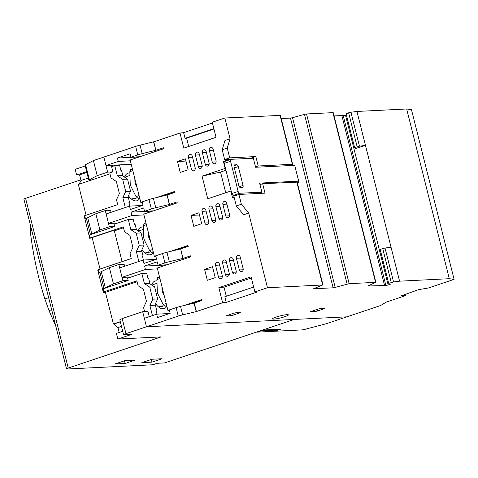 <?xml version="1.0" encoding="UTF-8"?>
<svg xmlns="http://www.w3.org/2000/svg" width="478" height="478" viewBox="0 0 478 478"><rect width="100%" height="100%" fill="white"/><g stroke="black" fill="none" stroke-linecap="round" stroke-linejoin="round"><path stroke-width="0.72" d="M287.081 314.661A8.228 1.022 165.9 0 0 278.005 316.484A8.228 1.022 165.9 0 0 272.46 318.892A8.228 1.022 165.9 0 0 273.798 319.113A8.228 1.022 165.9 0 0 282.88 317.29A8.228 1.022 165.9 0 0 288.425 314.882A8.228 1.022 165.9 0 0 287.081 314.661M347.124 284.069L304.498 114.35L292.536 117.69L335.168 287.409L349.155 283.669L375.571 282.361L367.881 286.017L385.883 285.456L343.252 115.736L346.407 114.983M375.571 282.361L332.939 112.641L306.523 113.955L349.155 283.669M304.498 114.35L306.523 113.955M345.54 115.276L388.172 284.996L390.747 284.075L389.134 284.123L388.704 283.364L393.561 281.96L399.572 281.172L449.296 278.704L454.1 279.367L428.366 287.995L418.597 289.662L401.353 295.786L405.792 295.565L386.188 302.138L380.637 305.514L346.837 316.842L146.471 326.785L178.27 316.119A7.839 0.974 -14.1 0 1 182.668 314.865L196.392 311.554L222.629 302.759L226.255 302.389L257.17 292.022L254.876 291.944L267.465 287.726L322.686 284.984L313.454 288.784L333.13 287.81L290.499 118.09L281.189 118.55M388.172 284.996L385.883 285.456M335.168 287.409L333.13 287.81M317.284 309.302L317.703 310.975L324.873 308.43L320.326 308.585L317.685 309.17L310.521 311.71L315.068 311.554L314.715 310.162M317.703 310.975L315.068 311.554M232.744 313.496L233.162 315.169L240.326 312.624L235.779 312.779L233.144 313.365L225.975 315.91L230.521 315.749L230.175 314.357M233.162 315.169L230.521 315.749M226.255 302.389L224.833 296.73L253.651 287.069M222.629 302.759L218.84 287.672L251.087 276.858L254.876 291.944M267.465 287.726L248.703 213.051L243.649 214.747L236.299 205.946L233.838 196.141L238.898 194.444L241.36 204.249L248.703 213.051M234.172 197.474L232.589 198.006L230.832 191.033L207.757 198.77L202.075 176.137L225.15 168.399L223.399 161.421L229.721 159.305L224.648 159.556L222.186 149.751L224.983 140.448L230.043 138.751L224.833 118.006L212.244 122.225L216.038 137.311L183.791 148.126L180.003 133.039L153.761 141.835L155.894 150.325L163.422 147.798L163.655 148.742L130.147 159.981L140.896 202.786L142.289 202.319M156.342 197.605L174.41 191.547L174.643 192.491L167.121 195.018L169.487 204.447L177.015 201.919L177.248 202.863L143.741 214.102L154.442 256.716L155.834 256.256M169.893 251.542L187.956 245.483L188.195 246.427L180.666 248.948L183.032 258.377L190.561 255.855L190.8 256.794L157.286 268.033L168.041 310.837L169.427 310.377M183.486 305.663L201.549 299.604L201.788 300.548L194.259 303.07L196.392 311.554M212.256 162.096L209.316 150.403A2.354 1.978 87.2 0 1 211.097 147.415A2.354 1.978 87.2 0 1 213.11 149.13L216.05 160.823A2.354 1.978 87.2 0 1 214.269 163.805A2.354 1.978 87.2 0 1 212.256 162.096L216.104 161.905M198.346 166.756L195.406 155.063A2.354 1.978 87.2 0 1 197.187 152.082A2.354 1.978 87.2 0 1 199.201 153.791L202.14 165.484A2.354 1.978 87.2 0 1 200.36 168.471A2.354 1.978 87.2 0 1 198.346 166.756L202.194 166.565M193.775 226.357L191.033 215.417L198.932 212.77L201.68 223.704L193.775 226.357M204.937 223.023L202.003 211.33A2.354 1.978 87.2 0 1 203.777 208.348A2.354 1.978 87.2 0 1 205.791 210.057L208.731 221.75A2.354 1.978 87.2 0 1 206.95 224.738A2.354 1.978 87.2 0 1 204.937 223.023L208.784 222.832M218.846 218.356L215.913 206.663A2.354 1.978 87.2 0 1 217.693 203.682A2.354 1.978 87.2 0 1 219.707 205.397L222.64 217.084A2.354 1.978 87.2 0 1 220.86 220.071A2.354 1.978 87.2 0 1 218.846 218.356L222.694 218.165M215.548 265.266A2.354 1.978 87.2 0 1 217.329 262.279A2.354 1.978 87.2 0 1 219.342 263.993L222.276 275.681A2.354 1.978 87.2 0 1 220.495 278.668A2.354 1.978 87.2 0 1 218.482 276.953L215.548 265.266L219.611 265.063M239.347 269.956L236.413 258.269A2.354 1.978 87.2 0 1 238.193 255.282A2.354 1.978 87.2 0 1 240.207 256.997L243.141 268.684A2.354 1.978 87.2 0 1 241.36 271.671A2.354 1.978 87.2 0 1 239.347 269.956L243.194 269.765M233.252 259.327L236.186 271.02A2.354 1.978 87.2 0 1 234.405 274.002A2.354 1.978 87.2 0 1 232.392 272.293L229.458 260.6A2.354 1.978 87.2 0 1 231.238 257.612A2.354 1.978 87.2 0 1 233.252 259.327M222.503 262.93A2.354 1.978 87.2 0 1 224.284 259.948A2.354 1.978 87.2 0 1 226.297 261.657L229.231 273.35A2.354 1.978 87.2 0 1 227.45 276.338A2.354 1.978 87.2 0 1 225.437 274.623L222.503 262.93L226.566 262.727M207.327 280.287L204.578 269.353L212.483 266.7L215.225 277.64L207.327 280.287M225.801 216.026L222.868 204.333A2.354 1.978 87.2 0 1 224.648 201.352A2.354 1.978 87.2 0 1 226.662 203.06L229.595 214.753A2.354 1.978 87.2 0 1 227.815 217.741A2.354 1.978 87.2 0 1 225.801 216.026L229.649 215.835M211.891 220.693L208.958 209A2.354 1.978 87.2 0 1 210.738 206.012A2.354 1.978 87.2 0 1 212.746 207.727L215.686 219.42A2.354 1.978 87.2 0 1 213.905 222.401A2.354 1.978 87.2 0 1 211.891 220.693L215.739 220.501M191.391 169.087L188.452 157.399A2.354 1.978 87.2 0 1 190.232 154.412A2.354 1.978 87.2 0 1 192.246 156.127L195.185 167.82A2.354 1.978 87.2 0 1 193.405 170.801A2.354 1.978 87.2 0 1 191.391 169.087L195.239 168.901M205.301 164.426L202.361 152.733A2.354 1.978 87.2 0 1 204.142 149.751A2.354 1.978 87.2 0 1 206.155 151.46L209.095 163.153A2.354 1.978 87.2 0 1 207.315 166.135A2.354 1.978 87.2 0 1 205.301 164.426L209.149 164.235M180.23 172.421L177.481 161.486L185.386 158.833L188.135 169.774L180.23 172.421M196.183 311.566L194.05 303.082L180.535 306.38A7.839 0.974 165.9 0 0 176.143 307.635L169.314 309.923L170.168 313.317L157.519 317.559L156.67 314.166L144.338 318.3L146.471 326.785L346.837 316.842L326.331 323.72L306.709 328.852A3.92 0.49 -14.1 0 1 301.714 329.922L274.45 331.272L280.771 329.151L262.595 330.053L294.209 319.453L164.593 362.916L157.196 363.286L152.769 364.768L67.153 369.016A3.92 0.49 -14.1 0 1 66.532 368.908A3.92 0.49 -14.1 0 1 68.217 368.06L161.164 336.894L117.833 339.045L131.426 334.486L123.605 334.875L125.959 333.662L146.471 326.785L142.683 311.698L122.171 318.575L125.959 333.662M131.229 164.301L105.973 165.555L103.84 157.065L135.644 146.405A7.839 0.974 165.9 0 1 140.036 145.151L153.552 141.847L155.894 150.325M449.296 278.704L406.67 108.984L411.468 109.647L454.1 279.367M405.481 294.323L405.792 295.565M406.67 108.984L356.947 111.452L399.572 281.172M391.046 247.228L385.035 248.016L380.177 249.42L388.704 283.364M384.497 285.258L341.866 115.539L334.074 115.927M297.107 182.142L262.655 183.719L265.021 193.148L238.898 194.444M226.303 296.24L224.015 287.147L218.84 287.672M169.553 313.526L156.67 314.166M169.529 310.766L168.041 310.837M201.692 300.16L190.113 304.044M130.775 277.126L122.051 277.318L145.443 269.473L157.501 268.875M166.953 264.794L158.087 265.23L164.916 262.942A7.839 0.974 -14.1 0 1 169.308 261.687L183.032 258.377M180.666 248.948L182.823 258.389M180.457 248.96L166.941 252.259A7.839 0.974 165.9 0 0 162.55 253.513L155.72 255.802L156.575 259.196L143.926 263.438L143.077 260.044L119.679 267.889L122.051 277.318M155.959 259.405L143.077 260.044M155.93 256.644L154.442 256.716M188.093 246.039L176.519 249.922M117.23 223.196L108.5 223.381L131.898 215.542L143.95 214.939M153.402 210.858L144.541 211.3L151.371 209.011A7.839 0.974 -14.1 0 1 155.762 207.757L169.487 204.447M167.121 195.018L169.278 204.453M166.906 195.024L153.39 198.328A7.839 0.974 165.9 0 0 148.999 199.583L142.175 201.871L143.024 205.265L130.38 209.507L129.526 206.114L106.134 213.953L108.5 223.381M142.408 205.474L129.526 206.114M142.384 202.714L140.896 202.786M174.548 192.108L162.974 195.986M105.973 165.555L118.299 161.421L130.357 160.817M139.809 156.736L130.948 157.178L137.772 154.89A7.839 0.974 -14.1 0 1 142.169 153.635L155.685 150.331M180.003 133.039L183.624 132.669L212.441 123.007M224.833 118.006L280.335 115.389M290.499 118.09L292.536 117.69M332.939 112.641L333.262 112.694L375.887 282.414M341.866 115.539L343.252 115.736M356.947 111.452L350.936 112.24L346.072 113.644L354.598 147.588L359.462 146.184L365.473 145.396L356.259 148.288M183.624 132.669L185.046 138.327L213.863 128.666M185.046 138.327L186.599 138.166L188.685 146.483M230.043 138.751L227.241 148.055L229.709 157.859L255.832 156.563L258.204 165.991L292.375 164.295L289.865 165.567M223.399 161.421L225.03 161.343M250.49 158.355L255.832 156.563M229.709 157.859L224.648 159.556M230.832 191.033L231.179 191.015M225.496 168.381L225.15 168.399M225.963 170.24L220.537 172.062L202.075 176.137M220.537 172.062L225.73 192.742M251.368 277.975L224.015 287.147M191.033 215.417L199.493 214.998M204.578 269.353L213.039 268.929M177.481 161.486L185.948 161.062M118.299 161.421L117.451 158.027L130.094 153.785L130.948 157.178M262.655 183.719L259.966 184.622M241.36 204.249L236.299 205.946M166.344 264.824L165.764 265.188M145.443 269.473L144.589 266.079L165.729 265.027M144.589 266.079L157.238 261.836L158.087 265.23M152.799 210.888L152.219 211.258M131.898 215.542L131.044 212.142L152.177 211.097M131.044 212.142L143.687 207.906L144.541 211.3M139.2 156.766L138.626 157.137M117.451 158.027L138.584 156.975M186.599 138.166L213.947 129M227.241 148.055L222.186 149.751M255.515 166.894L258.204 165.991M354.598 147.588L355.035 148.353L356.301 148.467M166.882 306.219A14.501 7.618 -108.5 0 1 164.235 308.567A14.501 7.618 -108.5 0 1 155.517 303.572M153.33 252.288A14.501 7.618 -108.5 0 1 150.69 254.637A14.501 7.618 -108.5 0 1 141.972 249.636M139.785 198.358A14.501 7.618 -108.5 0 1 137.144 200.7A14.501 7.618 -108.5 0 1 128.463 195.753M151.699 284.966A14.501 7.618 -108.5 0 1 155.015 281.07A14.501 7.618 -108.5 0 1 156.951 280.903M138.154 231.035A14.501 7.618 -108.5 0 1 141.47 227.14A14.501 7.618 -108.5 0 1 143.406 226.966M124.591 177.159A14.501 7.618 -108.5 0 1 127.925 173.209A14.501 7.618 -108.5 0 1 129.861 173.036M107.628 172.152L97.195 175.653L88.783 180.045L84.994 164.958L93.407 160.566L103.84 157.065L107.628 172.152L112.916 171.889L109.755 172.952L111.004 177.936L116.345 181.461L119.381 193.53L116.501 199.81L117.708 204.632L84.696 215.703A3.92 0.49 165.9 0 0 84.188 216.092L89.78 238.343A3.92 0.49 165.9 0 0 89.792 238.367L111.846 230.976L114.35 230.85L123.521 227.773M122.96 176.083L121.573 170.556L120.934 170.586L119.631 165.394L114.768 165.633L111.607 166.691L112.916 171.889M142.683 311.698L147.965 311.435L149.273 316.645M125.14 363.465L135.256 360.071L125.111 360.579L114.995 363.967L125.14 363.465L124.465 360.794M141.835 362.641L151.98 362.133L162.096 358.745L151.95 359.247L141.835 362.641M123.605 334.875L119.817 319.788L122.171 318.575M156.999 314.148L155.989 310.138L156.623 310.103L156.031 310.306M152.434 315.588L149.895 305.472L154.758 305.233L157.632 298.953L154.603 286.884L149.261 283.358L144.404 283.597L141.841 273.416L146.704 273.177L148.031 278.453L148.664 278.423L150.032 283.866M155.171 304.331L156.623 310.103M141.625 250.394L143.077 256.172L142.444 256.202L143.4 260.026M143.077 256.172L142.486 256.369M138.841 261.466L136.35 251.542L139.229 245.262L136.194 233.192L141.058 232.947L135.716 229.422L130.853 229.667L128.295 219.486L133.159 219.241L134.443 224.355L135.077 224.325L136.487 229.93M128.098 196.548L129.526 202.236L128.893 202.272L129.855 206.096M129.526 202.236L128.935 202.439M109.976 173.843L91.955 179.883L88.783 180.045M93.407 160.566L97.195 175.653M80.836 179.818L25.591 198.34A3.92 0.49 165.9 0 0 23.9 199.189L66.532 368.908M88.281 178.055L81.003 180.493L79.581 174.834L76.623 174.984L75.201 169.326L85.245 165.962M86.094 215.231L78.356 184.442L91.955 179.883M81.003 180.493L79.103 184.191M117.833 339.045L116.411 333.387L122.703 331.278M119.177 332.461L117.952 327.585L114.045 323.959L113.411 323.988L105.453 292.309L103.959 292.381A3.92 0.49 -14.1 0 1 103.326 292.279A3.92 0.49 -14.1 0 1 103.828 291.885L103.075 288.867A3.92 0.49 -14.1 0 1 103.983 288.503L99.908 272.287A3.92 0.49 165.9 0 0 99 272.651L98.241 269.634A3.92 0.49 -14.1 0 0 97.739 270.028A3.92 0.49 -14.1 0 1 97.739 270.028L103.326 292.279M100.033 269.036L92.135 237.584M151.311 359.462L151.98 362.133M103.828 291.885L136.845 280.819L138.076 285.719L143.418 289.244L146.453 301.313L143.573 307.593L144.583 311.602M113.411 323.988L120.295 321.682M137.072 281.709L105.453 292.309M124.615 266.234L124.113 264.232L118.825 264.495L122.9 280.711L128.188 280.449L127.614 278.184L141.841 273.416M136.35 251.542L141.207 251.303L144.087 245.017L141.058 232.947M111.069 212.304L110.567 210.296L105.279 210.559L109.354 226.781L114.636 226.518L114.069 224.254L128.295 219.486M125.296 207.53L122.822 197.689L125.702 191.409L122.667 179.34L127.53 179.101L122.189 175.575L117.325 175.814L114.768 165.633M122.822 197.689L127.686 197.45L130.56 191.17L127.53 179.101M89.392 179.836L85.604 164.749M76.623 174.984L86.667 171.614M89.78 238.343A3.92 0.49 165.9 0 1 90.282 237.954L89.523 234.937A3.92 0.49 -14.1 0 1 90.438 234.573L86.363 218.356A3.92 0.49 165.9 0 0 85.448 218.721L84.696 215.703M120.337 321.849L114.045 323.959M149.895 305.472L152.775 299.192L149.739 287.123L144.404 283.597M128.188 280.449L103.075 288.867M154.603 286.884L149.739 287.123M152.775 299.192L157.632 298.953M136.194 233.192L130.853 229.667M114.636 226.518L89.523 234.937M90.282 237.954L123.3 226.883L124.531 231.788L129.873 235.313L132.902 247.383L130.028 253.663L131.259 258.562L98.241 269.634M122.9 280.711L113.459 283.878L103.983 288.503M118.825 264.495L109.384 267.662L113.459 283.878M99.908 272.287L109.384 267.662M139.229 245.262L144.087 245.017M109.354 226.781L99.908 229.948L90.438 234.573M105.279 210.559L95.839 213.726L99.908 229.948M86.363 218.356L95.839 213.726M122.667 179.34L117.325 175.814M125.702 191.409L130.56 191.17M79.581 174.834L86.865 172.397M91.836 234.101L87.761 217.884M122.087 261.639L114.35 230.85M105.381 288.037L101.312 271.815M117.952 327.585L121.478 326.402M55.771 326.08L49.031 310.61L44.878 298.971A313.526 263.892 87.2 0 1 38.778 277.503A313.526 263.892 87.2 0 1 30.269 231.286L31.829 230.766M30.682 226.196L30.269 231.286M44.878 298.971L48.648 297.71M276.332 329.372L276.559 330.268L260.42 330.782M260.492 331.063L257.26 331.846M276.559 330.268L273.392 331.326L257.331 332.12M192.873 303.118L194.337 303.046M197.683 301.923L197.587 301.534M178.611 249.217L179.591 249.169M184.09 247.801L183.994 247.413M165.065 195.287L166.045 195.239M170.544 193.865L170.443 193.482M161.934 286.531L162.024 289.321L162.628 289.292M163.572 293.056L162.968 293.086A7.839 6.596 87.2 0 1 162.024 289.321M166.846 306.081L165.101 306.171L163.165 304.474L158.23 294.675A7.839 6.596 87.2 0 1 157.28 290.911L156.909 279.582L157.746 277.533L159.527 276.941M162.968 293.086L164.187 295.494M134.838 178.664L134.933 181.455L135.531 181.425M136.475 185.189L135.877 185.219A7.839 6.596 87.2 0 1 134.933 181.455M139.749 198.215L138.005 198.304L136.069 196.607L131.133 186.808A7.839 6.596 87.2 0 1 130.189 183.044L129.819 171.716L130.655 169.672L132.43 169.075M135.877 185.219L137.09 187.627M148.383 232.601L148.479 235.385L149.076 235.355M150.026 239.12L149.423 239.149A7.839 6.596 87.2 0 1 148.479 235.385M153.295 252.151L151.556 252.235L149.614 250.538L144.679 240.739A7.839 6.596 87.2 0 1 143.735 236.974L143.364 225.646L144.201 223.602L145.975 223.005M149.423 239.149L150.636 241.563M164.115 305.711A11.759 6.178 -108.5 0 1 163.996 305.759A11.759 6.178 -108.5 0 1 163.1 305.926A11.759 6.178 -108.5 0 1 162.006 305.818L158.845 306.876A11.759 6.178 71.5 0 1 158.272 306.709M163.876 305.795L160.955 306.774L160.817 306.213M152.135 285.252A11.759 6.178 71.5 0 1 153.241 284.565L156.402 283.502A11.759 6.178 -108.5 0 1 156.521 283.46L157.035 283.293M150.451 251.822L150.57 251.781A11.759 6.178 -108.5 0 1 150.451 251.822A11.759 6.178 -108.5 0 1 149.554 251.99A11.759 6.178 -108.5 0 1 148.461 251.882L145.294 252.946A11.759 6.178 71.5 0 1 144.726 252.772M150.325 251.864L147.409 252.838L147.272 252.282M138.584 231.322A11.759 6.178 71.5 0 1 139.69 230.629L142.856 229.571A11.759 6.178 -108.5 0 1 142.976 229.53L143.484 229.356M137.025 197.844A11.759 6.178 -108.5 0 1 136.905 197.892A11.759 6.178 -108.5 0 1 136.009 198.059A11.759 6.178 -108.5 0 1 134.91 197.952L131.749 199.009A11.759 6.178 71.5 0 1 131.181 198.842M136.78 197.928L133.864 198.908L133.726 198.352M124.997 177.428A11.759 6.178 71.5 0 1 126.144 176.699L129.305 175.641A11.759 6.178 -108.5 0 1 129.43 175.593L129.938 175.426M294.711 165.328L298.69 181.168L259.59 183.104L261.86 192.156L239.669 193.261A1.96 1.028 -108.5 0 1 238.14 191.427L230.557 161.253A1.96 1.028 -108.5 0 1 230.994 159.341A1.96 1.028 -108.5 0 1 231.143 159.317L253.334 158.212L255.611 167.264L294.711 165.328M240.362 187.496A1.96 1.028 -108.5 0 1 238.833 185.661L234.095 166.804A1.96 1.028 -108.5 0 1 234.525 164.898A1.96 1.028 -108.5 0 1 234.674 164.868L236.789 164.761A1.96 1.028 -108.5 0 1 238.319 166.595L243.057 185.452A1.96 1.028 -108.5 0 1 242.621 187.364A1.96 1.028 -108.5 0 1 242.477 187.394L240.362 187.496M297.334 182.817L298.917 182.602L298.69 181.168M236.58 195.221L233.348 195.377A1.96 1.028 -108.5 0 1 231.812 193.548L224.236 163.374A1.96 1.028 -108.5 0 1 224.672 161.462A1.96 1.028 -108.5 0 1 224.821 161.433M261.86 192.156L257.851 193.5M180.535 306.38L182.668 314.865M178.27 316.119L176.143 307.635M385.035 248.016L393.561 281.96M322.686 284.984L296.826 182.022M324.03 308.854L323.917 308.406M239.484 313.048L239.37 312.6M292.375 164.295L280.054 115.264M213.379 150.2L209.316 150.403M199.469 154.866L195.406 155.063M206.06 211.127L202.003 211.33M219.976 206.466L215.913 206.663M218.482 276.953L222.33 276.762M240.476 258.066L236.413 258.269M232.392 272.293L236.24 272.101M233.521 260.396L229.458 260.6M225.437 274.623L229.285 274.432M226.931 204.13L222.868 204.333M213.015 208.796L208.958 209M192.514 157.196L188.452 157.399M206.424 152.53L202.361 152.733M137.772 154.89L135.644 146.405M350.936 112.24L359.462 146.184M382.729 248.566L391.255 282.51M164.916 262.942L162.55 253.513M166.941 252.259L169.308 261.687M151.371 209.011L148.999 199.583M153.39 198.328L155.762 207.757M140.036 145.151L142.169 153.635M348.629 112.79L357.15 146.734M25.591 198.34L68.217 368.06M49.031 310.61L51.666 309.726M54.104 322.668L54.851 322.417M156.909 279.582L159.933 278.566M166.183 303.458L163.165 304.474M165.101 306.171L166.726 305.621M129.819 171.716L132.836 170.7M139.092 195.592L136.069 196.607M138.005 198.304L139.636 197.761M143.364 225.646L146.388 224.636M152.637 249.528L149.614 250.538M151.556 252.235L153.181 251.691M238.14 191.427L231.812 193.548M224.236 163.374L230.557 161.253M233.348 195.377L239.669 193.261M243.057 185.452L239.281 186.719M234.375 167.921L238.319 166.595M234.017 165.693L236.789 164.761M323.009 285.037L297.143 182.076M292.691 164.348L280.377 115.318M230.994 159.341L224.672 161.462"/></g></svg>
